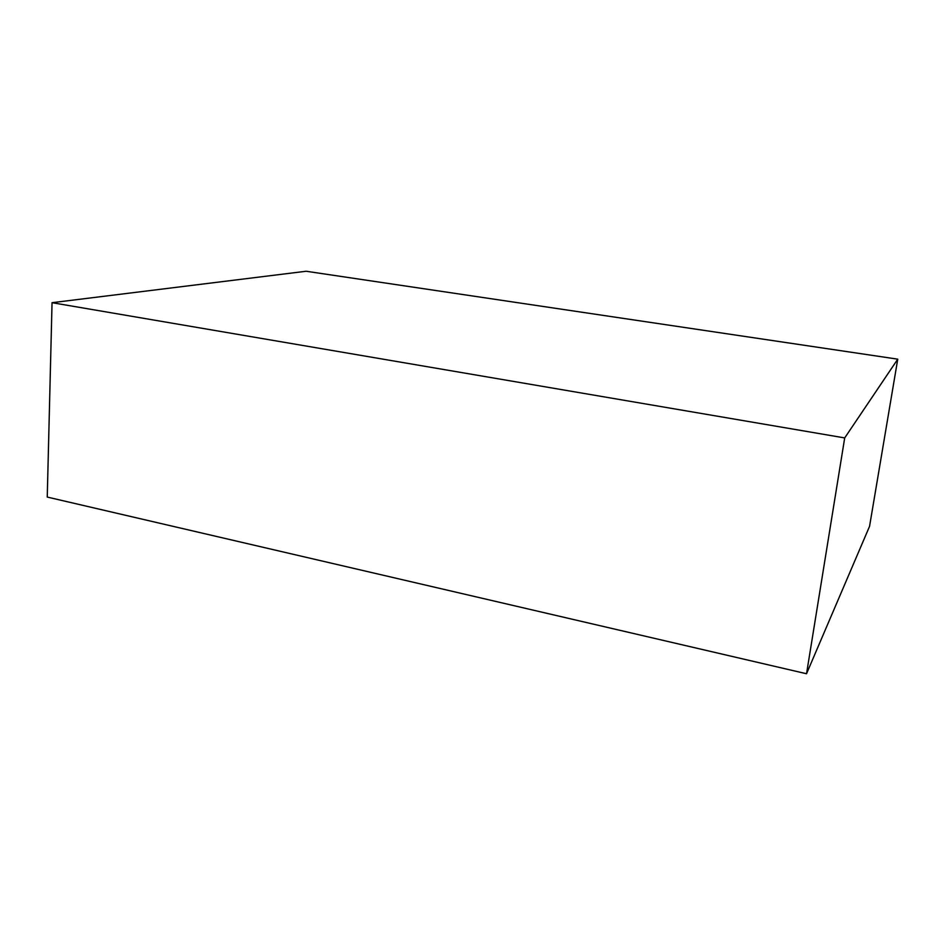 <?xml version="1.0" encoding="UTF-8"?>
<svg xmlns="http://www.w3.org/2000/svg" width="945" height="945" viewBox="0 0 945 945"><rect width="100%" height="100%" fill="white"/><g stroke="black" fill="none" stroke-linecap="round" stroke-linejoin="round"><path stroke-width="1.42" d="M844.7 437.925L52.046 302.695L47.25 497.07L806.534 673.75L844.7 437.925L897.75 359.171L869.554 526.353L806.534 673.75M52.046 302.695L306.121 271.25L897.75 359.171"/></g></svg>
